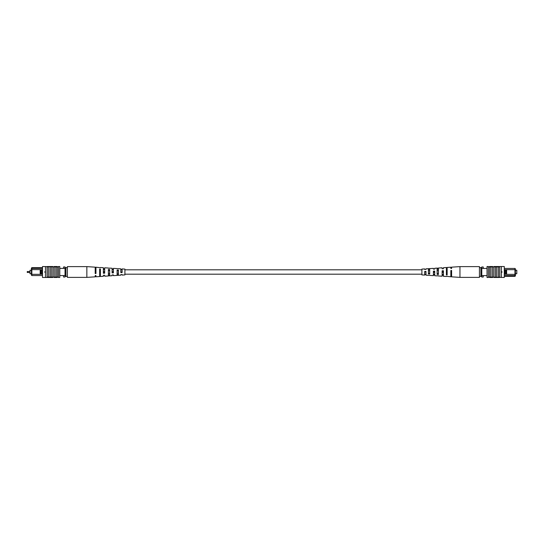 <?xml version="1.0" encoding="UTF-8"?>
<svg xmlns="http://www.w3.org/2000/svg" width="544" height="544" viewBox="0 0 544 544"><rect width="100%" height="100%" fill="white"/><g stroke="black" fill="none" stroke-linecap="round" stroke-linejoin="round"><path stroke-width="0.82" d="M27.2 272.122A0.374 0.374 0 0 0 27.574 272.496L27.574 271.504A0.374 0.374 0 0 0 27.2 271.878L27.2 271.878A0.374 0.374 0 0 1 27.574 271.504L30.008 271.504M27.574 272.496L30.008 272.496M31.409 273.754L30.008 273.754L30.008 270.246L31.409 270.246M42.52 275.556L31.851 275.556L31.409 275.121L31.409 268.104L31.851 267.668L42.52 267.668M40.909 274.292L41.786 274.292L41.786 269.661L40.909 269.661L40.895 274.319L31.851 274.319L31.851 275.556M59.765 275.556L65.028 275.556M59.765 268.396L65.028 268.396M31.851 267.668L31.851 268.396L42.52 268.396M63.566 275.556L63.566 277.018L65.028 277.018L65.028 266.954L63.566 266.954L63.566 268.396M31.409 268.831L31.851 268.396L31.851 274.319L31.409 274.319M40.895 269.64L31.409 269.64M41.786 269.661L42.52 269.64M41.786 274.292L42.52 274.319M40.181 269.64L40.181 274.319M44.853 272.292L44.853 271.708M65.906 276.386L65.906 267.614L67.368 267.614L67.368 276.386L65.028 276.386M65.906 267.614L65.028 267.614M45.077 271.633L45.438 272L45.077 272.367L45.077 271.633M45.438 266.512L45.438 277.488L42.52 277.481L42.52 266.519L54.21 266.886L54.21 277.114L58.446 277.114L58.446 277.481L59.765 277.481L59.765 266.519L58.446 266.519L58.446 277.114M54.21 266.886L57.134 266.886L57.134 277.114M57.134 266.886L58.446 266.886M55.814 266.886L55.814 277.114M47.049 266.512L47.049 277.488L47.342 277.114L54.21 277.114M48.362 266.886L48.362 277.114M49.973 266.886L49.973 277.114M51.286 266.886L51.286 277.114M47.709 266.519L47.709 266.886L47.709 266.519L52.89 266.519L52.822 277.114M47.049 277.488L45.438 277.488M47.709 277.481L47.709 277.114L47.709 277.481L52.224 277.481L52.224 277.114M52.224 277.481L52.822 277.481M57.27 277.114L57.27 277.481L54.108 277.481L54.108 277.114M52.822 266.519L52.822 266.886M54.108 266.886L54.108 266.519L57.27 266.519L57.27 266.886M100.402 267.709L95.948 267.213L95.948 273.523L95.207 273.55L95.207 267.165L86.856 266.614L67.368 266.614L67.368 267.614M86.856 266.614L86.856 277.386L67.368 277.386L67.368 276.386M113.397 271.674L112.098 271.646L112.098 272.354L113.397 272.326M95.948 271.313L95.207 271.3M104.672 271.49L103.374 271.463M122.121 271.864L120.822 272.163L122.121 271.864M117.11 274.584L118.408 274.536M108.385 274.87L109.684 274.829M99.661 275.148L100.402 275.121M99.661 273.809L100.402 273.782M108.385 273.53L109.684 273.489M117.11 273.244L118.408 273.197M112.098 274.944L112.098 275.733L112.098 274.944L113.397 274.89L113.397 275.645L117.11 275.407L117.11 270.008L118.408 270.089L118.408 275.318L120.822 275.162L120.822 274.611L120.822 275.162M95.207 275.57L95.207 276.835L95.207 275.57L95.948 275.543L95.948 276.787L99.661 276.549L99.661 269.008L100.402 269.049L100.402 276.495L103.374 276.304L103.374 275.271L103.374 276.304M103.374 275.271L104.672 275.223L104.672 276.216L108.385 275.978L108.385 269.504L109.684 269.579L109.684 275.89L112.098 275.733M120.822 274.611L122.121 274.557L122.121 275.08L124.909 274.897L124.909 269.103L122.121 268.92L122.121 272.537L120.822 272.592L120.822 268.838L118.408 268.682M117.11 275.332L118.408 275.25M108.385 275.835L109.684 275.76M99.661 276.332L100.402 276.291M118.408 268.75L117.11 268.668M109.684 268.24L108.385 268.165M95.948 268.457L95.207 268.43M100.402 267.505L103.374 267.696L103.374 273.251L104.672 273.204L104.672 267.784L108.385 268.022M104.672 268.777L103.374 268.729M109.684 268.11L112.098 268.267L112.098 272.925L113.397 272.87L113.397 268.355L117.11 268.593M113.397 269.11L112.098 269.056M122.121 269.443L120.822 269.389M100.402 270.218L99.661 270.191M109.684 270.511L108.385 270.47M118.408 270.803L117.11 270.756M95.207 272.7L95.948 272.687M95.948 269.294L95.207 269.273M103.374 272.537L104.672 272.51M104.672 269.47L103.374 269.443M113.397 269.654L112.098 269.627M122.121 269.844L120.822 269.817M515.399 270.246L516.8 270.246L516.8 273.754L515.399 273.754M504.288 268.444L514.957 268.444L515.399 268.879L515.399 275.896L514.957 276.332L504.288 276.332M505.9 269.708L505.022 269.708L505.022 274.339L505.9 274.339L505.913 269.681L514.957 269.681L514.957 268.444M487.043 268.444L481.78 268.444M487.043 275.604L481.78 275.604M514.957 276.332L514.957 275.604L504.288 275.604M483.242 268.444L483.242 266.982L481.78 266.982L481.78 277.046L483.242 277.046L483.242 275.604M515.399 275.169L514.957 275.604L514.957 269.681L515.399 269.681M505.9 274.339L515.399 274.36M505.022 274.339L504.288 274.36M505.022 269.708L504.288 269.681M506.627 274.36L506.627 269.681M501.949 271.708L501.949 272.292M480.903 267.614L480.903 276.386L479.441 276.386L479.441 267.614L481.78 267.614M480.903 276.386L481.78 276.386M501.731 272.367L501.364 272L501.731 271.633L501.731 272.367M501.364 277.488L501.364 266.512L504.288 266.519L504.288 277.481L492.599 277.114L492.599 266.886L488.356 266.886L488.356 266.519L487.043 266.519L487.043 277.481L488.356 277.481L488.356 266.886M492.599 277.114L489.675 277.114L489.675 266.886M489.675 277.114L488.356 277.114M490.987 277.114L490.987 266.886M499.759 277.488L499.759 266.512L499.467 266.886L492.599 266.886M498.44 277.114L498.44 266.886M496.835 277.114L496.835 266.886M495.516 277.114L495.516 266.886M499.1 277.481L499.1 277.114L499.1 277.481L493.918 277.481L493.986 266.886M499.759 266.512L501.364 266.512M499.1 266.519L499.1 266.886L499.1 266.519L494.584 266.519L494.584 266.886M494.584 266.519L493.986 266.519M489.532 266.886L489.532 266.519L492.701 266.519L492.701 266.886M493.986 277.481L493.986 277.114M492.701 277.114L492.701 277.481L489.532 277.481L489.532 277.114M446.4 276.291L450.854 276.787L450.854 270.477L451.602 270.45L451.602 276.835L459.952 277.386L479.441 277.386L479.441 276.386M459.952 277.386L459.952 266.614L479.441 266.614L479.441 267.614M433.405 272.326L434.71 272.354L434.71 271.646L433.405 271.674M450.854 272.687L451.602 272.7M442.129 272.51L443.435 272.537M424.687 272.136L425.986 271.837L424.687 272.136M429.699 269.416L428.393 269.464M438.423 269.13L437.118 269.171M447.141 268.852L446.4 268.879M447.141 270.191L446.4 270.218M438.423 270.47L437.118 270.511M429.699 270.756L428.393 270.803M434.71 269.056L434.71 268.267L434.71 269.056L433.405 269.11L433.405 268.355L429.699 268.593L429.699 273.992L428.393 273.911L428.393 268.682L425.986 268.838L425.986 269.389L425.986 268.838M451.602 268.43L451.602 267.165L451.602 268.43L450.854 268.457L450.854 267.213L447.141 267.451L447.141 274.992L446.4 274.951L446.4 267.505L443.435 267.696L443.435 268.729L443.435 267.696M443.435 268.729L442.129 268.777L442.129 267.784L438.423 268.022L438.423 274.496L437.118 274.421L437.118 268.11L434.71 268.267M425.986 269.389L424.687 269.443L424.687 268.92L421.899 269.103L421.899 274.897L424.687 275.08L424.687 271.463L425.986 271.408L425.986 275.162L428.393 275.318M429.699 268.668L428.393 268.75M438.423 268.165L437.118 268.24M447.141 267.668L446.4 267.709M428.393 275.25L429.699 275.332M437.118 275.76L438.423 275.835M450.854 275.543L451.602 275.57M446.4 276.495L443.435 276.304L443.435 270.749L442.129 270.796L442.129 276.216L438.423 275.978M442.129 275.223L443.435 275.271M437.118 275.89L434.71 275.733L434.71 271.075L433.405 271.13L433.405 275.645L429.699 275.407M433.405 274.89L434.71 274.944M424.687 274.557L425.986 274.611M446.4 273.782L447.141 273.809M437.118 273.489L438.423 273.53M428.393 273.197L429.699 273.244M451.602 271.3L450.854 271.313M450.854 274.706L451.602 274.727M443.435 271.463L442.129 271.49M442.129 274.53L443.435 274.557M433.405 274.346L434.71 274.373M424.687 274.156L425.986 274.183M421.899 269.81L124.909 269.81M421.899 274.19L124.909 274.19M95.207 276.835L86.856 277.386M451.602 267.165L459.952 266.614"/></g></svg>
